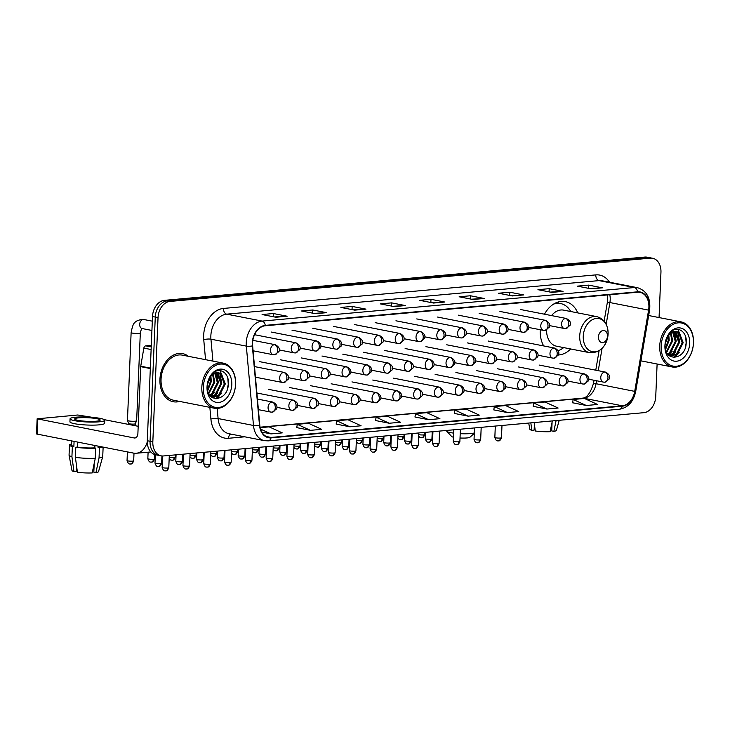 <?xml version="1.0" encoding="UTF-8"?>
<svg xmlns="http://www.w3.org/2000/svg" width="730" height="730" viewBox="0 0 730 730"><rect width="100%" height="100%" fill="white"/><g stroke="black" fill="none" stroke-linecap="round" stroke-linejoin="round"><path stroke-width="1.09" d="M540.227 329.723A27.065 19.601 101.1 0 0 540.218 329.969A27.065 19.601 101.1 0 0 543.667 345.938M558.486 354.972A27.065 19.601 101.1 0 0 570.696 348.976M577.758 312.896A27.065 19.601 101.1 0 0 565.303 301.618A27.065 19.601 101.1 0 0 544.498 314.21M659.062 317.559L660.951 272.29A15.321 11.096 101.1 0 0 652.638 258.265L647.108 257.188A15.321 11.096 101.1 0 0 644.8 257.07L164.396 300.349A15.321 11.096 101.1 0 0 152.506 316.519L147.296 440.738A15.321 11.096 101.1 0 0 155.609 454.763L158.374 455.301A15.321 11.096 101.1 0 1 150.061 441.285A15.321 11.096 101.1 0 0 158.374 455.301L161.138 455.839A15.321 11.096 101.1 0 0 163.447 455.958L643.851 412.678A15.321 11.096 101.1 0 0 655.75 396.509L657.11 364.005M652.638 258.265A15.321 11.096 101.1 0 0 650.33 258.155L169.926 301.435A15.321 11.096 101.1 0 0 158.036 317.596L155.271 317.057L150.061 441.285L155.271 317.057A15.321 11.096 101.1 0 1 167.161 300.897A15.321 11.096 101.1 0 0 155.271 317.057L152.506 316.519M650.33 258.155L647.565 257.608L167.161 300.897L647.565 257.608A15.321 11.096 101.1 0 1 649.873 257.726A15.321 11.096 101.1 0 0 647.565 257.608L644.8 257.07M159.934 379.308A24.51 17.748 101.1 0 0 173.238 401.737A24.51 17.748 101.1 0 0 179.598 401.418A24.51 17.748 101.1 0 1 173.238 401.737A24.51 17.748 101.1 0 1 159.934 379.308A24.51 17.748 101.1 0 1 182.655 353.63A24.51 17.748 101.1 0 0 159.934 379.308M252.562 343.018A16.343 11.835 -78.9 0 1 265.255 325.772L637.564 292.228A16.343 11.835 -78.9 0 1 640.027 292.356A16.343 11.835 -78.9 0 1 648.596 310.131L634.708 391.371A16.343 11.835 -78.9 0 1 622.325 405.789L271.058 437.434A16.343 11.835 -78.9 0 1 268.594 437.316A16.343 11.835 -78.9 0 1 259.789 425.152L252.635 345.81A16.343 11.835 -78.9 0 1 252.562 343.018M252.27 343.045A16.744 12.127 101.1 0 0 252.334 345.901L259.488 425.243A16.744 12.127 101.1 0 0 271.04 437.845L622.307 406.199A16.744 12.127 101.1 0 0 635.009 391.417L648.888 310.177A16.744 12.127 101.1 0 0 637.582 291.827L265.273 325.37A16.744 12.127 101.1 0 0 252.27 343.045M589.667 288.542L601.949 287.793A4.088 2.756 84.9 0 1 602.433 287.83L588.608 285.12L577.357 286.133L591.172 288.843L602.433 287.83M588.48 288.313L588.608 285.12M550.265 292.091L562.547 291.343A4.088 2.756 84.9 0 1 563.031 291.38L549.206 288.669L537.946 289.682L551.77 292.392L563.031 291.38M549.07 291.863L549.206 288.669M510.854 295.65L523.136 294.893A4.088 2.756 84.9 0 1 523.62 294.929L509.795 292.219L498.535 293.232L512.36 295.942L523.62 294.929M509.659 295.413L509.795 292.219M471.443 299.2L483.725 298.442A4.088 2.756 84.9 0 1 484.209 298.479L470.385 295.769L459.124 296.781L472.949 299.492L484.209 298.479M470.257 298.962L470.385 295.769M274.407 316.948L286.689 316.2A4.088 2.756 84.9 0 1 287.173 316.227L273.349 313.526L262.088 314.539L275.913 317.24L287.173 316.227M273.212 316.72L273.349 313.526M313.809 313.398L326.091 312.65A4.088 2.756 84.9 0 1 326.575 312.677L312.759 309.976L301.499 310.989L315.314 313.69L326.575 312.677M312.623 313.161L312.759 309.976M353.22 309.849L365.502 309.091A4.088 2.756 84.9 0 1 365.986 309.128L352.161 306.427L340.901 307.44L354.725 310.14L365.986 309.128M352.033 309.611L352.161 306.427M392.63 306.299L404.913 305.541A4.088 2.756 84.9 0 1 405.396 305.578L391.572 302.868L380.312 303.89L394.136 306.591L405.396 305.578M391.435 306.062L391.572 302.868M432.041 302.749L444.324 301.992A4.088 2.756 84.9 0 1 444.807 302.028L430.983 299.318L419.723 300.331L433.547 303.041L444.807 302.028M430.846 302.512L430.983 299.318M188.422 356.322A24.51 17.748 101.1 0 0 182.655 353.63A24.51 17.748 101.1 0 1 188.422 356.322M158.036 317.596L152.825 441.823A15.321 11.096 101.1 0 0 161.138 455.839M493.79 409.877L507.469 412.596L518.729 411.574L505.598 405.561L494.338 406.573L493.781 409.913M533.201 406.327L546.88 409.046L558.14 408.024L545.009 402.011L533.749 403.024L533.192 406.364M572.612 402.768L586.29 405.488L597.551 404.475L584.42 398.461L573.159 399.474L572.603 402.814M375.567 420.526L389.245 423.245L400.505 422.232L387.374 416.209L376.114 417.222L375.558 420.562M336.156 424.075L349.834 426.795L361.095 425.782L347.964 419.759L336.712 420.772L336.156 424.112M296.754 427.625L310.433 430.344L321.693 429.331L308.562 423.309L297.302 424.331L296.745 427.661M261.86 432.105L271.022 433.894L282.282 432.881L269.151 426.858L260.181 427.671M454.379 413.426L468.058 416.146L479.318 415.133L466.196 409.11L454.936 410.123L454.379 413.463M428.656 419.695L439.916 418.682L426.785 412.66L415.525 413.673L414.969 417.012L428.656 419.695L415.525 413.673M389.245 423.245L376.114 417.222M349.834 426.795L336.712 420.772M310.433 430.344L297.302 424.331M271.022 433.894L260.564 429.103M468.058 416.146L454.936 410.123M507.469 412.596L494.338 406.573M546.88 409.046L533.749 403.024M586.29 405.488L573.159 399.474M151.293 345.354L145.772 345.856L151.229 346.923M147.278 441.878A20.422 13.779 84.9 0 1 136.264 453.257A20.422 13.779 84.9 0 1 133.59 453.12L36.5 433.967L37.139 418.819L134.22 437.963A5.11 3.449 -95.1 0 0 134.895 438A5.11 3.449 -95.1 0 0 137.888 433.593L140.698 366.652A2.555 1.852 -78.9 0 1 140.744 366.214L143.837 348.101A2.555 1.852 -78.9 0 1 145.772 345.856M92.674 417.387L77.745 415.005L37.139 418.819M104.326 419.668L138.198 426.302M78.776 417.834A12.766 1.816 2.4 0 0 74.661 418.993A12.766 1.816 2.4 0 0 82.262 420.973A12.766 1.816 2.4 0 0 96.059 421.219A12.766 1.816 2.4 0 0 100.174 420.06A12.766 1.816 2.4 0 0 92.573 418.08A12.766 1.816 2.4 0 0 78.776 417.834M76.787 467.656L76.696 469.892A10.211 1.451 2.4 0 0 76.322 469.965M71.567 444.023A16.854 2.4 2.4 0 0 69.487 445.081L69.058 455.182A16.854 2.4 2.4 0 0 69.067 455.264L72.005 470.54A13.277 1.889 2.4 0 0 73.958 471.562L76.267 471.352L76.504 465.603M77.28 447.098L77.49 442.134M94.197 463.486L93.832 472.173L95.959 472.593L99.043 457.92L99.472 447.828L98.066 447.554L98.121 446.176M98.066 447.554A14.81 2.108 2.4 0 0 100.922 446.724M70.071 418.801L69.943 421.83A17.365 2.473 2.4 0 0 80.282 424.531A17.365 2.473 2.4 0 0 99.043 424.86A17.365 2.473 2.4 0 0 104.636 423.281L104.764 420.252A17.365 2.473 2.4 0 0 94.435 417.551A17.365 2.473 2.4 0 0 75.674 417.222A17.365 2.473 2.4 0 0 70.071 418.801A17.365 2.473 2.4 0 0 80.41 421.502A17.365 2.473 2.4 0 0 99.171 421.83A17.365 2.473 2.4 0 0 104.764 420.252M94.316 447.891L95.712 448.165L95.292 458.257L92.199 472.93A13.277 1.889 2.4 0 1 77.416 472.237L75.382 457.327L75.801 447.225L77.325 447.088A14.81 2.108 2.4 0 0 94.316 447.891L94.416 445.446M75.801 447.225A16.854 2.4 2.4 0 0 95.712 448.165M99.472 447.828A16.854 2.4 2.4 0 0 102.62 447.052M75.382 457.327A16.854 2.4 2.4 0 0 95.292 458.257M99.043 457.92A16.854 2.4 2.4 0 0 102.72 456.67A16.854 2.4 2.4 0 0 102.729 456.588L103.131 447.152M95.959 472.593A13.277 1.889 2.4 0 0 98.513 471.653L102.72 456.67M92.847 469.855L94.124 465.101M71.695 441.002L71.522 445.163A14.81 2.108 2.4 0 0 73.867 446.413L72.352 446.55L71.923 456.651L73.958 471.562M74.077 441.467L73.867 446.413M77.325 447.088L77.535 442.143M69.487 445.081A16.854 2.4 2.4 0 0 72.352 446.55M69.067 455.264A16.854 2.4 2.4 0 0 71.923 456.651M94.946 445.555L94.845 447.992M235.553 384.345A21.955 15.905 101.1 0 0 220.323 364.087A21.955 15.905 101.1 0 0 203.278 387.256A21.955 15.905 101.1 0 0 218.507 407.513A21.955 15.905 101.1 0 0 235.553 384.345M235.617 384.144A22.977 16.644 101.1 0 0 223.143 363.111A22.977 16.644 101.1 0 0 201.836 387.183A22.977 16.644 101.1 0 0 214.31 408.216A22.977 16.644 101.1 0 0 235.617 384.144M223.143 363.111L182.363 355.136A22.977 16.644 101.1 0 0 161.056 379.208A22.977 16.644 101.1 0 0 173.53 400.232L214.31 408.216M210.897 376.26L211.326 381.534L207.694 390.723M210.258 377.082L210.468 381.37L207.475 389.692M213.187 374.143L214.784 382.21L208.78 393.662M212.64 374.545L213.927 382.046L208.488 393.05M215.259 373.057L218.243 382.885L212.512 394.127L210.021 395.587M214.757 373.267L217.376 382.721L211.654 393.963L209.702 395.176M211.864 397.33L219.429 395.487L225.15 384.245L221.5 373.842L217.166 372.629A12.766 9.244 101.1 0 0 207.247 386.097C206.07 403.772 227.678 401.546 228.298 384.518C229.768 372.482 218.653 365.949 211.819 374.353L207.265 384.81C208.771 377.018 212.074 372.957 217.166 372.629L218.042 373.167L221.701 383.56L215.97 394.811L211.235 396.837M216.719 372.683L220.834 383.396L215.104 394.638L210.943 396.582M212.339 397.421L211.828 397.302M218.535 372.638L220.633 373.678L224.293 384.071L218.562 395.313L211.91 397.321M207.028 386.918A16.854 12.2 101.1 0 0 218.717 402.467A16.854 12.2 101.1 0 0 231.802 384.683A16.854 12.2 101.1 0 0 220.113 369.134A16.854 12.2 101.1 0 0 207.028 386.918M227.796 378.277L228.262 384.272L227.34 389.035M221.299 393.689L215.669 398.753M217.841 393.014L213.452 397.375M213.196 397.54L212.676 397.841M214.383 392.338L210.623 396.271M220.049 370.594L225.242 383.679L218.398 397.375L216.208 398.79M219.712 373.094L221.783 383.004L214.118 397.302M213.726 397.567L212.977 397.996M216.436 372.729L218.334 382.328L210.861 396.499M474.299 433.31L469.874 437.297A9.189 1.305 -177.6 0 1 467.008 437.945A9.189 1.305 -177.6 0 1 460.028 438M460.21 433.675A14.299 2.035 2.4 0 0 470.677 433.565A14.299 2.035 2.4 0 0 474.308 432.963M607.46 336.156A6.123 4.435 101.1 0 0 603.217 330.498A6.123 4.435 101.1 0 0 598.454 336.968A6.123 4.435 101.1 0 0 602.706 342.625A6.123 4.435 101.1 0 0 607.46 336.156M546.578 330.042A18.378 13.313 101.1 0 0 556.579 346.212L589.703 352.7A18.378 13.313 101.1 0 1 579.72 335.873A18.378 13.313 101.1 0 1 596.766 316.619L563.642 310.131A18.378 13.313 101.1 0 0 551.542 315.588M570.741 311.527A24.254 17.566 101.1 0 0 560.622 303.561A24.254 17.566 101.1 0 0 553.55 304.118M560.622 303.561L559.235 303.288A24.254 17.566 101.1 0 0 555.302 303.132M558.213 350.655A24.254 17.566 101.1 0 0 563.679 347.599M446.742 430.435L446.714 431.074A14.299 2.035 2.4 0 0 446.851 431.375A14.299 2.035 2.4 0 0 453.585 433.109M453.421 437.206A9.189 1.305 -177.6 0 1 451.697 436.531L446.851 431.375M140.315 332.98L136.638 420.79A4.599 0.657 -177.6 0 1 136.619 420.836A4.599 0.657 -177.6 0 1 135.15 421.21A4.599 0.657 -177.6 0 1 128.662 420.909A4.599 0.657 -177.6 0 1 127.458 420.443A4.599 0.657 -177.6 0 1 127.449 420.407L131.126 332.588C132.34 326.328 133.572 323.052 134.804 322.76C135.369 321.373 137.806 320.242 142.094 319.348L143.938 319.53A4.599 3.331 101.1 0 0 143.463 319.484A4.599 3.331 101.1 0 0 139.676 324.339A4.599 3.331 101.1 0 0 142.177 328.546L142.131 328.546C141.821 327.916 141.209 329.394 140.315 332.98A4.599 0.657 -177.6 0 1 138.837 333.391A4.599 0.657 -177.6 0 1 138.618 333.409A4.599 0.657 -177.6 0 1 133.736 333.291A4.599 0.657 -177.6 0 1 131.126 332.588M135.15 425.7L135.232 423.783A3.321 0.474 -177.6 0 1 135.223 423.801A3.321 0.474 -177.6 0 1 134.165 424.066A3.321 0.474 -177.6 0 1 129.475 423.847A3.321 0.474 -177.6 0 1 128.608 423.519A3.321 0.474 -177.6 0 1 128.599 423.491L128.562 424.413M534.67 426.402L534.579 428.638A10.211 1.451 2.4 0 0 534.205 428.711M528.693 423.053L529.889 429.286A13.277 1.889 2.4 0 0 531.841 430.308L534.15 430.098L534.387 424.349M552.355 420.918L550.091 431.676A13.277 1.889 2.4 0 1 535.3 430.983L534.15 422.56M552.081 422.232L551.716 430.919L553.842 431.339L556.105 420.58M553.842 431.339A13.277 1.889 2.4 0 0 556.397 430.399L559.235 420.298M550.739 428.601L552.008 423.847M530.829 422.862L531.841 430.308M693.436 343.091A21.955 15.905 101.1 0 0 678.216 322.833A21.955 15.905 101.1 0 0 661.161 346.002A21.955 15.905 101.1 0 0 676.391 366.259A21.955 15.905 101.1 0 0 693.436 343.091M693.5 342.89A22.977 16.644 101.1 0 0 681.026 321.866A22.977 16.644 101.1 0 0 659.719 345.938A22.977 16.644 101.1 0 0 672.193 366.962A22.977 16.644 101.1 0 0 693.5 342.89M668.78 335.006L669.218 340.28L665.577 349.469M668.142 335.827L668.351 340.116L665.368 348.438M671.071 332.889L672.668 340.956L666.673 352.417M670.523 333.3L671.81 340.791L666.371 351.796M673.142 331.812L676.126 341.631L670.405 352.882L667.904 354.333M672.64 332.013L675.268 341.467L669.538 352.709L667.594 353.922M670.222 356.167L677.312 354.232L683.043 342.99L679.384 332.588L675.049 331.374A12.766 9.244 101.1 0 0 665.139 344.852C663.953 362.518 685.561 360.291 686.182 343.264C687.66 331.228 676.537 324.695 669.711 333.099L665.149 343.556C666.654 335.763 669.957 331.703 675.049 331.374L675.925 331.913L679.584 342.315L673.854 353.557L669.118 355.583M674.602 331.429L678.717 342.142L672.996 353.384L668.835 355.327M676.418 331.384L678.517 332.424L682.176 342.817L676.445 354.059L669.793 356.076M664.92 345.664A16.854 12.2 101.1 0 0 676.601 361.213A16.854 12.2 101.1 0 0 689.686 343.428A16.854 12.2 101.1 0 0 677.997 327.88A16.854 12.2 101.1 0 0 664.92 345.664M685.689 337.023L686.154 343.018L685.224 347.781M679.183 352.435L673.553 357.499M675.724 351.76L671.335 356.121M671.08 356.286L670.56 356.587M672.266 351.084L668.516 355.017M677.933 329.339L683.125 342.425L676.29 356.13L674.091 357.536M677.595 331.84L679.667 341.749L672.011 356.048M671.609 356.313L670.861 356.742M674.328 331.484L676.217 341.074L668.744 355.245M147.296 440.738L152.825 441.823M164.396 300.349L169.926 301.435M648.596 310.131L609.897 302.558A16.343 11.835 101.1 0 0 610.198 299.729A16.343 11.835 101.1 0 0 609.805 294.728M606.183 324.275L609.897 302.558L607.424 301.983L607.625 294.929M205.55 359.671L203.752 339.733A25.532 18.487 -78.9 0 1 223.471 308.434L595.789 274.891A5.11 3.449 -95.1 0 0 599.029 280.612L226.72 314.155A20.422 14.792 101.1 0 0 210.861 335.709A20.422 14.792 101.1 0 0 210.943 339.195L212.914 361.113M595.789 274.891A25.532 18.487 -78.9 0 1 609.541 282.227M602.113 280.767A20.422 14.792 101.1 0 0 599.029 280.612L634.416 287.538A20.422 14.792 -78.9 0 1 637.5 287.693L602.113 280.767M271.04 437.845A5.11 3.449 -95.1 0 1 268.238 440.865L264.488 440.674A20.422 14.792 -78.9 0 1 253.483 425.471L246.329 346.12A20.422 14.792 -78.9 0 1 246.247 342.635A20.422 14.792 -78.9 0 1 262.106 321.081A5.11 3.449 84.9 0 1 265.273 325.37M252.334 345.901A5.11 1.314 -5.2 0 1 246.329 346.12L210.943 339.195A5.11 1.314 174.8 0 0 203.752 339.733M622.307 406.199A5.11 3.449 84.9 0 1 619.505 409.22C628.046 407.678 633.448 401.765 635.693 391.472L649.581 310.232C650.859 298.241 646.826 290.732 637.5 287.693M635.009 391.417L635.693 391.472M217.184 408.426L218.097 418.546L253.483 425.471A5.11 1.314 -5.2 0 0 259.488 425.243M648.888 310.177L649.581 310.232M637.582 291.827A5.11 3.449 -95.1 0 0 634.416 287.538L262.106 321.081L226.72 314.155A5.11 3.449 -95.1 0 1 223.471 308.434M244.76 436.814L228.517 438.274A25.532 18.487 -78.9 0 1 210.906 419.075L209.848 407.34M210.906 419.075A5.11 1.314 174.8 0 1 218.097 418.546A20.422 14.792 101.1 0 0 229.101 433.748L264.488 440.674M230.744 434.067A5.11 3.449 -95.1 0 0 228.517 438.274M622.325 405.789L583.617 398.215A16.343 11.835 101.1 0 0 596.008 383.798L596.529 380.75M634.708 391.371L593.536 383.223L594.038 380.266M598.253 370.685L602.049 348.465M271.058 437.434L266.267 436.503M260.117 427.36L583.617 398.215A9.189 6.205 -95.1 0 0 582.412 398.151C586.783 398.06 590.497 393.087 593.536 383.223M444.324 301.992L433.273 302.987M404.913 305.541L393.871 306.536M365.502 309.091L354.461 310.095M326.091 312.65L315.05 313.644M286.689 316.2L275.648 317.194M483.725 298.442L472.684 299.437M523.136 294.893L512.095 295.887M562.547 291.343L551.506 292.338M601.949 287.793L590.908 288.788M135.543 437.845L134.22 437.963M150.325 368.541L140.698 366.652M37.805 419.093L37.175 434.24M140.744 366.214L150.343 368.093M151.119 349.533L143.837 348.101M608.09 334.021A16.89 12.227 101.1 0 0 596.373 318.435A16.89 12.227 101.1 0 0 583.261 336.256A16.89 12.227 101.1 0 0 594.977 351.842A16.89 12.227 101.1 0 0 608.09 334.021M559.144 303.269A24.482 17.73 101.1 0 0 556.616 302.539M274.443 344.67A5.11 3.696 101.1 0 0 270.483 350.053A5.11 3.696 101.1 0 0 273.257 354.725L274.69 354.807A5.11 3.449 -95.1 0 0 277.692 350.391A5.11 3.449 84.9 0 0 274.443 344.67A5.11 3.696 101.1 0 1 275.219 344.706C278.842 346.631 280.11 348.913 279.006 351.541L274.69 354.807A5.11 3.449 -95.1 0 1 274.024 354.771M132.605 461.132A3.321 0.474 -177.6 0 1 129.018 461.077A3.321 0.474 -177.6 0 1 127.047 460.557C128.635 465.338 130.177 463.559 129.967 463.988L130.661 464.006A3.321 2.236 -95.1 0 0 132.605 461.132A3.321 0.474 -177.6 0 0 133.681 460.831L134.001 453.184M130.223 463.979A3.321 2.236 -95.1 0 0 130.661 464.006C130.542 463.577 131.856 465.293 133.681 460.831M295.239 342.799A5.11 3.696 101.1 0 0 291.279 348.183A5.11 3.696 101.1 0 0 294.044 352.855L295.486 352.928A5.11 3.449 -95.1 0 0 298.488 348.52A5.11 3.449 84.9 0 0 295.239 342.799A5.11 3.696 101.1 0 1 296.006 342.835C299.638 344.761 300.897 347.033 299.793 349.67L295.486 352.928A5.11 3.449 -95.1 0 1 294.82 352.891M153.4 459.261A3.321 0.474 -177.6 0 1 149.814 459.197A3.321 0.474 -177.6 0 1 147.834 458.686C149.422 463.459 150.973 461.688 150.754 462.117L151.448 462.126A3.321 2.236 -95.1 0 0 153.4 459.261A3.321 0.474 -177.6 0 0 154.468 458.96L154.66 454.507M151.019 462.108A3.321 2.236 -95.1 0 0 151.448 462.126C151.338 461.707 152.652 463.422 154.468 458.96M316.035 340.919A5.11 3.696 101.1 0 0 312.066 346.312A5.11 3.696 101.1 0 0 314.84 350.984L316.282 351.057A5.11 3.449 -95.1 0 0 319.275 346.65A5.11 3.449 84.9 0 0 316.035 340.919A5.11 3.696 101.1 0 1 316.802 340.965C320.434 342.881 321.693 345.162 320.589 347.799L316.282 351.057A5.11 3.449 -95.1 0 1 315.606 351.02M171.805 460.228A3.321 2.236 -95.1 0 0 172.243 460.256A3.321 2.236 -95.1 0 0 174.196 457.391A3.321 0.474 -177.6 0 1 169.232 457.108M175.355 454.89L175.264 457.089A3.321 0.474 -177.6 0 1 174.196 457.391M336.822 339.048A5.11 3.696 101.1 0 0 332.862 344.432A5.11 3.696 101.1 0 0 335.636 349.113L337.068 349.186A5.11 3.449 -95.1 0 0 340.07 344.779A5.11 3.449 84.9 0 0 336.822 339.048A5.11 3.696 101.1 0 1 337.598 339.085C341.22 341.01 342.489 343.292 341.385 345.929L337.068 349.186A5.11 3.449 -95.1 0 1 336.402 349.15M192.601 458.358A3.321 2.236 -95.1 0 0 193.039 458.385A3.321 2.236 -95.1 0 0 194.983 455.52A3.321 0.474 -177.6 0 1 190.028 455.237M196.151 453.011L196.051 455.219A3.321 0.474 -177.6 0 1 194.983 455.52M357.618 337.178A5.11 3.696 101.1 0 0 353.649 342.562A5.11 3.696 101.1 0 0 356.423 347.234L357.864 347.307A5.11 3.449 -95.1 0 0 360.866 342.899A5.11 3.449 84.9 0 0 357.618 337.178A5.11 3.696 101.1 0 1 358.384 337.214C362.016 339.14 363.275 341.412 362.171 344.049L357.864 347.307A5.11 3.449 -95.1 0 1 357.198 347.27M213.397 456.487A3.321 2.236 -95.1 0 0 213.826 456.505A3.321 2.236 -95.1 0 0 215.779 453.64A3.321 0.474 -177.6 0 1 210.815 453.366M216.938 451.14L216.846 453.339A3.321 0.474 -177.6 0 1 215.779 453.64M378.414 335.298A5.11 3.696 101.1 0 0 374.444 340.691A5.11 3.696 101.1 0 0 377.218 345.363L378.66 345.436A5.11 3.449 -95.1 0 0 381.653 341.029A5.11 3.449 84.9 0 0 378.414 335.298A5.11 3.696 101.1 0 1 379.18 335.344C382.803 337.26 384.071 339.541 382.967 342.178L378.66 345.436A5.11 3.449 -95.1 0 1 377.985 345.399M234.184 454.607A3.321 2.236 -95.1 0 0 234.622 454.635A3.321 2.236 -95.1 0 0 236.566 451.77A3.321 0.474 -177.6 0 1 231.611 451.487M237.734 449.269L237.642 451.469A3.321 0.474 -177.6 0 1 236.566 451.77M399.201 333.427A5.11 3.696 101.1 0 0 395.24 338.82A5.11 3.696 101.1 0 0 398.014 343.492L399.447 343.565A5.11 3.449 -95.1 0 0 402.449 339.158A5.11 3.449 84.9 0 0 399.201 333.427A5.11 3.696 101.1 0 1 399.976 333.464C403.599 335.389 404.858 337.671 403.763 340.308L399.447 343.565A5.11 3.449 -95.1 0 1 398.781 343.529M254.98 452.737A3.321 2.236 -95.1 0 0 255.418 452.764A3.321 2.236 -95.1 0 0 257.362 449.899A3.321 0.474 -177.6 0 1 252.398 449.616M258.52 447.39L258.429 449.598A3.321 0.474 -177.6 0 1 257.362 449.899M419.996 331.557A5.11 3.696 101.1 0 0 416.027 336.941A5.11 3.696 101.1 0 0 418.801 341.613L420.243 341.695A5.11 3.449 -95.1 0 0 423.236 337.278A5.11 3.449 84.9 0 0 419.996 331.557A5.11 3.696 101.1 0 1 420.763 331.593C424.395 333.519 425.654 335.8 424.55 338.428L420.243 341.695A5.11 3.449 -95.1 0 1 419.577 341.658M275.776 450.866A3.321 2.236 -95.1 0 0 276.205 450.885A3.321 2.236 -95.1 0 0 278.157 448.019A3.321 0.474 -177.6 0 1 273.193 447.745M279.316 445.519L279.225 447.718A3.321 0.474 -177.6 0 1 278.157 448.019M440.792 329.686A5.11 3.696 101.1 0 0 436.823 335.07A5.11 3.696 101.1 0 0 439.597 339.742L441.039 339.815A5.11 3.449 -95.1 0 0 444.032 335.408A5.11 3.449 84.9 0 0 440.792 329.686A5.11 3.696 101.1 0 1 441.559 329.723C445.181 331.639 446.45 333.92 445.346 336.557L441.039 339.815A5.11 3.449 -95.1 0 1 440.363 339.779M296.562 448.996A3.321 2.236 -95.1 0 0 297 449.014A3.321 2.236 -95.1 0 0 298.944 446.149A3.321 0.474 -177.6 0 1 293.989 445.866M300.112 443.648L300.021 445.848A3.321 0.474 -177.6 0 1 298.944 446.149M461.579 327.807A5.11 3.696 101.1 0 0 457.619 333.199A5.11 3.696 101.1 0 0 460.384 337.871L461.825 337.944A5.11 3.449 -95.1 0 0 464.827 333.537A5.11 3.449 84.9 0 0 461.579 327.807A5.11 3.696 101.1 0 1 462.346 327.843C465.977 329.768 467.236 332.05 466.141 334.687L461.825 337.944A5.11 3.449 -95.1 0 1 461.159 337.908M317.358 447.116A3.321 2.236 -95.1 0 0 317.787 447.143A3.321 2.236 -95.1 0 0 319.74 444.278A3.321 0.474 -177.6 0 1 314.776 443.995M320.899 441.778L320.808 443.977A3.321 0.474 -177.6 0 1 319.74 444.278M482.375 325.936A5.11 3.696 101.1 0 0 478.405 331.32A5.11 3.696 101.1 0 0 481.18 335.992L482.621 336.074A5.11 3.449 -95.1 0 0 485.614 331.657A5.11 3.449 84.9 0 0 482.375 325.936A5.11 3.696 101.1 0 1 483.141 325.972C486.773 327.898 488.032 330.179 486.928 332.807L482.621 336.074A5.11 3.449 -95.1 0 1 481.946 336.037M338.145 445.245A3.321 2.236 -95.1 0 0 338.583 445.273A3.321 2.236 -95.1 0 0 340.536 442.407A3.321 0.474 -177.6 0 1 335.572 442.124M341.695 439.898L341.603 442.106A3.321 0.474 -177.6 0 1 340.536 442.407M503.162 324.065A5.11 3.696 101.1 0 0 499.201 329.449A5.11 3.696 101.1 0 0 501.975 334.121L503.408 334.194A5.11 3.449 -95.1 0 0 506.41 329.787A5.11 3.449 84.9 0 0 503.162 324.065A5.11 3.696 101.1 0 1 503.937 324.102C507.56 326.027 508.828 328.299 507.724 330.936L503.408 334.194A5.11 3.449 -95.1 0 1 502.742 334.157M358.941 443.375A3.321 2.236 -95.1 0 0 359.379 443.393A3.321 2.236 -95.1 0 0 361.323 440.528A3.321 0.474 -177.6 0 1 356.368 440.254M362.491 438.027L362.399 440.226A3.321 0.474 -177.6 0 1 361.323 440.528M523.957 322.185A5.11 3.696 101.1 0 0 519.997 327.578A5.11 3.696 101.1 0 0 522.762 332.25L524.204 332.323A5.11 3.449 -95.1 0 0 527.206 327.916A5.11 3.449 84.9 0 0 523.957 322.185A5.11 3.696 101.1 0 1 524.724 322.231C528.356 324.147 529.615 326.429 528.511 329.066L524.204 332.323A5.11 3.449 -95.1 0 1 523.538 332.287M379.737 441.495A3.321 2.236 -95.1 0 0 380.166 441.522A3.321 2.236 -95.1 0 0 382.118 438.657A3.321 0.474 -177.6 0 1 377.154 438.374M383.277 436.157L383.186 438.356A3.321 0.474 -177.6 0 1 382.118 438.657M544.753 320.315A5.11 3.696 101.1 0 0 540.784 325.708A5.11 3.696 101.1 0 0 543.558 330.38L545 330.453A5.11 3.449 -95.1 0 0 547.993 326.045A5.11 3.449 84.9 0 0 544.753 320.315A5.11 3.696 101.1 0 1 545.52 320.351C549.152 322.277 550.411 324.558 549.307 327.195L545 330.453A5.11 3.449 -95.1 0 1 544.324 330.416M400.524 439.624A3.321 2.236 -95.1 0 0 400.962 439.652A3.321 2.236 -95.1 0 0 402.914 436.786A3.321 0.474 -177.6 0 1 397.95 436.503M404.073 434.277L403.982 436.485A3.321 0.474 -177.6 0 1 402.914 436.786M565.54 318.444A5.11 3.696 101.1 0 0 561.58 323.828A5.11 3.696 101.1 0 0 564.354 328.5L565.786 328.573A5.11 3.449 -95.1 0 0 568.789 324.166A5.11 3.449 84.9 0 0 565.54 318.444A5.11 3.696 101.1 0 1 566.316 318.481C569.938 320.406 571.207 322.678 570.103 325.315L565.786 328.573A5.11 3.449 -95.1 0 1 565.12 328.546M421.32 437.754A3.321 2.236 -95.1 0 0 421.757 437.772A3.321 2.236 -95.1 0 0 423.701 434.907A3.321 0.474 -177.6 0 1 418.746 434.633M424.869 432.406L424.769 434.605A3.321 0.474 -177.6 0 1 423.701 434.907M160.554 463.632A3.321 0.474 -177.6 0 1 156.968 463.577A3.321 0.474 -177.6 0 1 154.997 463.057C156.585 467.839 158.136 466.059 157.917 466.488L158.611 466.497A3.321 2.236 -95.1 0 0 160.554 463.632A3.321 0.474 -177.6 0 0 161.631 463.331L161.941 455.958M158.173 466.479A3.321 2.236 -95.1 0 0 158.611 466.497C158.492 466.078 159.806 467.793 161.631 463.331M283.641 372.419A5.11 3.696 101.1 0 0 279.681 377.802A5.11 3.696 101.1 0 0 282.446 382.474L283.888 382.547A5.11 3.449 -95.1 0 0 286.89 378.14A5.11 3.449 84.9 0 0 283.641 372.419A5.11 3.696 101.1 0 1 284.408 372.455C288.04 374.38 289.299 376.653 288.195 379.29L283.888 382.547A5.11 3.449 -95.1 0 1 283.222 382.511M181.35 461.762A3.321 0.474 -177.6 0 1 177.764 461.698A3.321 0.474 -177.6 0 1 175.793 461.187C177.372 465.959 178.923 464.189 178.704 464.618L179.407 464.627A3.321 2.236 -95.1 0 0 181.35 461.762A3.321 0.474 -177.6 0 0 182.418 461.46L182.728 454.224M178.969 464.608A3.321 2.236 -95.1 0 0 179.407 464.627C179.288 464.207 180.602 465.923 182.418 461.46M304.437 370.539A5.11 3.696 101.1 0 0 300.468 375.932A5.11 3.696 101.1 0 0 303.242 380.604L304.684 380.677A5.11 3.449 -95.1 0 0 307.677 376.269A5.11 3.449 84.9 0 0 304.437 370.539A5.11 3.696 101.1 0 1 305.204 370.584C308.836 372.501 310.095 374.782 308.991 377.419L304.684 380.677A5.11 3.449 -95.1 0 1 304.009 380.64M202.146 459.891A3.321 0.474 -177.6 0 1 198.56 459.827A3.321 0.474 -177.6 0 1 196.58 459.307C198.168 464.088 199.719 462.309 199.5 462.747L200.193 462.756A3.321 2.236 -95.1 0 0 202.146 459.891A3.321 0.474 -177.6 0 0 203.214 459.59L203.515 452.354M199.764 462.729A3.321 2.236 -95.1 0 0 200.193 462.756C200.084 462.327 201.398 464.052 203.214 459.59M325.224 368.668A5.11 3.696 101.1 0 0 321.264 374.052A5.11 3.696 101.1 0 0 324.038 378.733L325.471 378.806A5.11 3.449 -95.1 0 0 328.473 374.399A5.11 3.449 84.9 0 0 325.224 368.668A5.11 3.696 101.1 0 1 326 368.705C329.622 370.63 330.891 372.911 329.787 375.548L325.471 378.806A5.11 3.449 -95.1 0 1 324.804 378.77M222.933 458.02A3.321 0.474 -177.6 0 1 219.347 457.956A3.321 0.474 -177.6 0 1 217.376 457.436C218.964 462.218 220.506 460.438 220.296 460.867L220.989 460.885A3.321 2.236 -95.1 0 0 222.933 458.02A3.321 0.474 -177.6 0 0 224.01 457.719L224.311 450.474M220.551 460.858A3.321 2.236 -95.1 0 0 220.989 460.885C220.871 460.457 222.185 462.172 224.01 457.719M346.02 366.798A5.11 3.696 101.1 0 0 342.051 372.181A5.11 3.696 101.1 0 0 344.825 376.853L346.266 376.926A5.11 3.449 -95.1 0 0 349.259 372.519A5.11 3.449 84.9 0 0 346.02 366.798A5.11 3.696 101.1 0 1 346.786 366.834C350.418 368.76 351.677 371.032 350.573 373.669L346.266 376.926A5.11 3.449 -95.1 0 1 345.6 376.89M243.729 456.14A3.321 0.474 -177.6 0 1 240.143 456.077A3.321 0.474 -177.6 0 1 238.162 455.566C239.75 460.347 241.302 458.568 241.082 458.997L241.776 459.006A3.321 2.236 -95.1 0 0 243.729 456.14A3.321 0.474 -177.6 0 0 244.796 455.839L245.107 448.603M241.347 458.988A3.321 2.236 -95.1 0 0 241.776 459.006C241.666 458.586 242.98 460.301 244.796 455.839M366.816 364.918A5.11 3.696 101.1 0 0 362.846 370.311A5.11 3.696 101.1 0 0 365.62 374.983L367.062 375.056A5.11 3.449 -95.1 0 0 370.055 370.648A5.11 3.449 84.9 0 0 366.816 364.918A5.11 3.696 101.1 0 1 367.582 364.963C371.205 366.88 372.473 369.161 371.369 371.798L367.062 375.056A5.11 3.449 -95.1 0 1 366.387 375.019M264.525 454.27A3.321 0.474 -177.6 0 1 260.938 454.206A3.321 0.474 -177.6 0 1 258.958 453.695C260.546 458.467 262.097 456.688 261.878 457.126L262.572 457.135A3.321 2.236 -95.1 0 0 264.525 454.27A3.321 0.474 -177.6 0 0 265.592 453.969L265.893 446.733M262.134 457.108A3.321 2.236 -95.1 0 0 262.572 457.135C262.462 456.706 263.776 458.431 265.592 453.969M387.603 363.047A5.11 3.696 101.1 0 0 383.642 368.44A5.11 3.696 101.1 0 0 386.407 373.112L387.849 373.185A5.11 3.449 -95.1 0 0 390.851 368.778A5.11 3.449 84.9 0 0 387.603 363.047A5.11 3.696 101.1 0 1 388.378 363.084C392.001 365.009 393.26 367.29 392.165 369.927L387.849 373.185A5.11 3.449 -95.1 0 1 387.183 373.149M285.311 452.399A3.321 0.474 -177.6 0 1 281.725 452.335A3.321 0.474 -177.6 0 1 279.754 451.815C281.342 456.597 282.884 454.817 282.674 455.255L283.368 455.264A3.321 2.236 -95.1 0 0 285.311 452.399A3.321 0.474 -177.6 0 0 286.388 452.098L286.689 444.853M282.93 455.237A3.321 2.236 -95.1 0 0 283.368 455.264C283.249 454.836 284.563 456.56 286.388 452.098M408.399 361.177A5.11 3.696 101.1 0 0 404.429 366.56A5.11 3.696 101.1 0 0 407.203 371.232L408.645 371.315A5.11 3.449 -95.1 0 0 411.638 366.898A5.11 3.449 84.9 0 0 408.399 361.177A5.11 3.696 101.1 0 1 409.165 361.213C412.797 363.138 414.056 365.42 412.952 368.048L408.645 371.315A5.11 3.449 -95.1 0 1 407.97 371.278M306.107 450.519A3.321 0.474 -177.6 0 1 302.521 450.456A3.321 0.474 -177.6 0 1 300.541 449.945C302.129 454.726 303.68 452.947 303.461 453.376L304.154 453.385A3.321 2.236 -95.1 0 0 306.107 450.519A3.321 0.474 -177.6 0 0 307.175 450.218L307.476 442.982M303.726 453.366A3.321 2.236 -95.1 0 0 304.154 453.385C304.045 452.965 305.359 454.68 307.175 450.218M429.185 359.306A5.11 3.696 101.1 0 0 425.225 364.69A5.11 3.696 101.1 0 0 427.999 369.362L429.432 369.435A5.11 3.449 -95.1 0 0 432.434 365.027A5.11 3.449 84.9 0 0 429.185 359.306A5.11 3.696 101.1 0 1 429.961 359.343C433.584 361.259 434.852 363.54 433.748 366.177L429.432 369.435A5.11 3.449 -95.1 0 1 428.765 369.398M326.903 448.649A3.321 0.474 -177.6 0 1 323.308 448.585A3.321 0.474 -177.6 0 1 321.337 448.074C322.925 452.846 324.476 451.076 324.257 451.505L324.95 451.514A3.321 2.236 -95.1 0 0 326.903 448.649A3.321 0.474 -177.6 0 0 327.971 448.348L328.272 441.112M324.512 451.496A3.321 2.236 -95.1 0 0 324.95 451.514C324.841 451.094 326.146 452.81 327.971 448.348M449.981 357.426A5.11 3.696 101.1 0 0 446.021 362.819A5.11 3.696 101.1 0 0 448.786 367.491L450.227 367.564A5.11 3.449 -95.1 0 0 453.23 363.157A5.11 3.449 84.9 0 0 449.981 357.426A5.11 3.696 101.1 0 1 450.748 357.463C454.379 359.388 455.639 361.669 454.534 364.306L450.227 367.564A5.11 3.449 -95.1 0 1 449.561 367.528M347.69 446.778A3.321 0.474 -177.6 0 1 344.104 446.714A3.321 0.474 -177.6 0 1 342.133 446.194C343.721 450.976 345.263 449.196 345.053 449.634L345.746 449.643A3.321 2.236 -95.1 0 0 347.69 446.778A3.321 0.474 -177.6 0 0 348.757 446.477L349.068 439.232M345.308 449.616A3.321 2.236 -95.1 0 0 345.746 449.643C345.628 449.215 346.942 450.939 348.757 446.477M470.777 355.556A5.11 3.696 101.1 0 0 466.808 360.939A5.11 3.696 101.1 0 0 469.582 365.611L471.023 365.693A5.11 3.449 -95.1 0 0 474.016 361.277A5.11 3.449 84.9 0 0 470.777 355.556A5.11 3.696 101.1 0 1 471.543 355.592C475.175 357.517 476.435 359.799 475.33 362.427L471.023 365.693A5.11 3.449 -95.1 0 1 470.348 365.657M368.486 444.908A3.321 0.474 -177.6 0 1 364.9 444.844A3.321 0.474 -177.6 0 1 362.92 444.324C364.507 449.105 366.059 447.326 365.839 447.755L366.533 447.773A3.321 2.236 -95.1 0 0 368.486 444.908A3.321 0.474 -177.6 0 0 369.553 444.606L369.854 437.361M366.104 447.745A3.321 2.236 -95.1 0 0 366.533 447.773C366.423 447.344 367.738 449.06 369.553 444.606M491.564 353.685A5.11 3.696 101.1 0 0 487.603 359.069A5.11 3.696 101.1 0 0 490.377 363.741L491.81 363.814A5.11 3.449 -95.1 0 0 494.812 359.406A5.11 3.449 84.9 0 0 491.564 353.685A5.11 3.696 101.1 0 1 492.339 353.721C495.962 355.647 497.23 357.919 496.126 360.556L491.81 363.814A5.11 3.449 -95.1 0 1 491.144 363.777M389.273 443.028A3.321 0.474 -177.6 0 1 385.686 442.964A3.321 0.474 -177.6 0 1 383.715 442.453C385.303 447.234 386.845 445.455 386.635 445.884L387.329 445.893A3.321 2.236 -95.1 0 0 389.273 443.028A3.321 0.474 -177.6 0 0 390.349 442.727L390.65 435.491M386.891 445.875A3.321 2.236 -95.1 0 0 387.329 445.893C387.21 445.473 388.524 447.189 390.349 442.727M512.36 351.805A5.11 3.696 101.1 0 0 508.39 357.198A5.11 3.696 101.1 0 0 511.164 361.87L512.606 361.943A5.11 3.449 -95.1 0 0 515.608 357.536A5.11 3.449 84.9 0 0 512.36 351.805A5.11 3.696 101.1 0 1 513.126 351.851C516.758 353.767 518.017 356.048 516.913 358.685L512.606 361.943A5.11 3.449 -95.1 0 1 511.94 361.907M410.068 441.157A3.321 0.474 -177.6 0 1 406.482 441.093A3.321 0.474 -177.6 0 1 404.502 440.573C406.09 445.355 407.641 443.575 407.422 444.013L408.125 444.023A3.321 2.236 -95.1 0 0 410.068 441.157A3.321 0.474 -177.6 0 0 411.136 440.856L411.446 433.62M407.687 443.995A3.321 2.236 -95.1 0 0 408.125 444.023C408.006 443.594 409.32 445.318 411.136 440.856M533.155 349.935A5.11 3.696 101.1 0 0 529.186 355.327A5.11 3.696 101.1 0 0 531.96 359.999L533.402 360.072A5.11 3.449 -95.1 0 0 536.395 355.665A5.11 3.449 84.9 0 0 533.155 349.935A5.11 3.696 101.1 0 1 533.922 349.971C537.545 351.897 538.813 354.178 537.709 356.815L533.402 360.072A5.11 3.449 -95.1 0 1 532.727 360.036M430.864 439.287A3.321 0.474 -177.6 0 1 427.278 439.223A3.321 0.474 -177.6 0 1 425.298 438.703C426.886 443.484 428.437 441.705 428.218 442.143L428.911 442.152A3.321 2.236 -95.1 0 0 430.864 439.287A3.321 0.474 -177.6 0 0 431.932 438.986L432.233 431.74M428.474 442.124A3.321 2.236 -95.1 0 0 428.911 442.152C428.802 441.723 430.116 443.448 431.932 438.986M553.942 348.064A5.11 3.696 101.1 0 0 549.982 353.448A5.11 3.696 101.1 0 0 552.756 358.12L554.189 358.193A5.11 3.449 -95.1 0 0 557.191 353.785A5.11 3.449 84.9 0 0 553.942 348.064A5.11 3.696 101.1 0 1 554.718 348.101C558.341 350.026 559.6 352.298 558.505 354.935L554.189 358.193A5.11 3.449 -95.1 0 1 553.523 358.165M167.718 468.012A3.321 0.474 -177.6 0 1 164.131 467.948A3.321 0.474 -177.6 0 1 162.151 467.428C163.739 472.21 165.29 470.43 165.071 470.868L165.765 470.877A3.321 2.236 -95.1 0 0 167.718 468.012A3.321 0.474 -177.6 0 0 168.785 467.711L169.305 455.429M165.336 470.85A3.321 2.236 -95.1 0 0 165.765 470.877C165.655 470.448 166.969 472.173 168.785 467.711M272.044 402.038A5.11 3.696 101.1 0 0 268.074 407.422A5.11 3.696 101.1 0 0 270.848 412.094L272.29 412.167A5.11 3.449 -95.1 0 0 275.283 407.76A5.11 3.449 84.9 0 0 272.044 402.038A5.11 3.696 101.1 0 1 272.81 402.075C276.442 404 277.701 406.272 276.597 408.909L272.29 412.167A5.11 3.449 -95.1 0 1 271.624 412.131M188.513 466.132A3.321 0.474 -177.6 0 1 184.927 466.078A3.321 0.474 -177.6 0 1 182.947 465.558C184.535 470.339 186.086 468.56 185.867 468.989L186.561 468.998A3.321 2.236 -95.1 0 0 188.513 466.132A3.321 0.474 -177.6 0 0 189.581 465.831L190.092 453.558M186.123 468.979A3.321 2.236 -95.1 0 0 186.561 468.998C186.451 468.578 187.765 470.293 189.581 465.831M292.839 400.159A5.11 3.696 101.1 0 0 288.87 405.551A5.11 3.696 101.1 0 0 291.644 410.224L293.086 410.296A5.11 3.449 -95.1 0 0 296.079 405.889A5.11 3.449 84.9 0 0 292.839 400.159A5.11 3.696 101.1 0 1 293.606 400.204C297.229 402.12 298.497 404.402 297.393 407.039L293.086 410.296A5.11 3.449 -95.1 0 1 292.411 410.26M209.3 464.262A3.321 0.474 -177.6 0 1 205.714 464.198A3.321 0.474 -177.6 0 1 203.743 463.687C205.331 468.459 206.873 466.689 206.663 467.118L207.357 467.127A3.321 2.236 -95.1 0 0 209.3 464.262A3.321 0.474 -177.6 0 0 210.377 463.961L210.888 451.688M206.918 467.109A3.321 2.236 -95.1 0 0 207.357 467.127C207.238 466.707 208.552 468.423 210.377 463.961M313.626 398.288A5.11 3.696 101.1 0 0 309.666 403.672A5.11 3.696 101.1 0 0 312.44 408.353L313.873 408.426A5.11 3.449 -95.1 0 0 316.875 404.018A5.11 3.449 84.9 0 0 313.626 398.288A5.11 3.696 101.1 0 1 314.402 398.325C318.024 400.25 319.284 402.531 318.189 405.168L313.873 408.426A5.11 3.449 -95.1 0 1 313.207 408.389M230.096 462.391A3.321 0.474 -177.6 0 1 226.51 462.327A3.321 0.474 -177.6 0 1 224.53 461.807C226.118 466.589 227.669 464.809 227.45 465.247L228.143 465.256A3.321 2.236 -95.1 0 0 230.096 462.391A3.321 0.474 -177.6 0 0 231.164 462.09L231.684 449.808M227.714 465.229A3.321 2.236 -95.1 0 0 228.143 465.256C228.034 464.827 229.348 466.552 231.164 462.09M334.422 396.417A5.11 3.696 101.1 0 0 330.453 401.801A5.11 3.696 101.1 0 0 333.227 406.473L334.668 406.546A5.11 3.449 -95.1 0 0 337.661 402.139A5.11 3.449 84.9 0 0 334.422 396.417A5.11 3.696 101.1 0 1 335.189 396.454C338.82 398.379 340.08 400.651 338.976 403.288L334.668 406.546A5.11 3.449 -95.1 0 1 333.993 406.51M250.892 460.52A3.321 0.474 -177.6 0 1 247.297 460.457A3.321 0.474 -177.6 0 1 245.326 459.937C246.913 464.718 248.465 462.939 248.246 463.368L248.939 463.386A3.321 2.236 -95.1 0 0 250.892 460.52A3.321 0.474 -177.6 0 0 251.959 460.219L252.47 447.937M248.501 463.358A3.321 2.236 -95.1 0 0 248.939 463.386C248.83 462.957 250.135 464.672 251.959 460.219M355.218 394.538A5.11 3.696 101.1 0 0 351.249 399.93A5.11 3.696 101.1 0 0 354.023 404.602L355.464 404.675A5.11 3.449 -95.1 0 0 358.457 400.268A5.11 3.449 84.9 0 0 355.218 394.538A5.11 3.696 101.1 0 1 355.984 394.583C359.607 396.499 360.875 398.781 359.771 401.418L355.464 404.675A5.11 3.449 -95.1 0 1 354.789 404.639M271.679 458.641A3.321 0.474 -177.6 0 1 268.093 458.577A3.321 0.474 -177.6 0 1 266.121 458.066C267.709 462.847 269.251 461.068 269.041 461.497L269.735 461.506A3.321 2.236 -95.1 0 0 271.679 458.641A3.321 0.474 -177.6 0 0 272.746 458.34L273.266 446.066M269.297 461.488A3.321 2.236 -95.1 0 0 269.735 461.506C269.616 461.086 270.93 462.802 272.746 458.34M376.005 392.667A5.11 3.696 101.1 0 0 372.045 398.06A5.11 3.696 101.1 0 0 374.809 402.732L376.251 402.805A5.11 3.449 -95.1 0 0 379.253 398.398A5.11 3.449 84.9 0 0 376.005 392.667A5.11 3.696 101.1 0 1 376.771 392.704C380.403 394.629 381.662 396.91 380.567 399.547L376.251 402.805A5.11 3.449 -95.1 0 1 375.585 402.768M292.474 456.77A3.321 0.474 -177.6 0 1 288.888 456.706A3.321 0.474 -177.6 0 1 286.908 456.195C288.496 460.968 290.047 459.188 289.828 459.626L290.522 459.635A3.321 2.236 -95.1 0 0 292.474 456.77A3.321 0.474 -177.6 0 0 293.542 456.469L294.053 444.196M290.093 459.608A3.321 2.236 -95.1 0 0 290.522 459.635C290.412 459.207 291.726 460.931 293.542 456.469M396.801 390.796A5.11 3.696 101.1 0 0 392.831 396.18A5.11 3.696 101.1 0 0 395.605 400.852L397.047 400.934A5.11 3.449 -95.1 0 0 400.04 396.518A5.11 3.449 84.9 0 0 396.801 390.796A5.11 3.696 101.1 0 1 397.567 390.833C401.199 392.758 402.458 395.04 401.354 397.668L397.047 400.934A5.11 3.449 -95.1 0 1 396.372 400.898M313.261 454.899A3.321 0.474 -177.6 0 1 309.675 454.836A3.321 0.474 -177.6 0 1 307.704 454.315C309.292 459.097 310.834 457.318 310.624 457.756L311.318 457.765A3.321 2.236 -95.1 0 0 313.261 454.899A3.321 0.474 -177.6 0 0 314.338 454.598L314.849 442.316M310.88 457.737A3.321 2.236 -95.1 0 0 311.318 457.765C311.199 457.336 312.513 459.06 314.338 454.598M417.587 388.926A5.11 3.696 101.1 0 0 413.627 394.31A5.11 3.696 101.1 0 0 416.401 398.981L417.834 399.054A5.11 3.449 -95.1 0 0 420.836 394.647A5.11 3.449 84.9 0 0 417.587 388.926A5.11 3.696 101.1 0 1 418.363 388.962C421.986 390.879 423.254 393.16 422.15 395.797L417.834 399.054A5.11 3.449 -95.1 0 1 417.168 399.018M334.057 453.02A3.321 0.474 -177.6 0 1 330.471 452.956A3.321 0.474 -177.6 0 1 328.491 452.445C330.079 457.226 331.63 455.447 331.411 455.876L332.113 455.885A3.321 2.236 -95.1 0 0 334.057 453.02A3.321 0.474 -177.6 0 0 335.125 452.719L335.645 440.445M331.675 455.867A3.321 2.236 -95.1 0 0 332.113 455.885C331.995 455.465 333.309 457.181 335.125 452.719M438.383 387.046A5.11 3.696 101.1 0 0 434.423 392.439A5.11 3.696 101.1 0 0 437.188 397.111L438.63 397.184A5.11 3.449 -95.1 0 0 441.632 392.776A5.11 3.449 84.9 0 0 438.383 387.046A5.11 3.696 101.1 0 1 439.15 387.082C442.781 389.008 444.041 391.289 442.937 393.926L438.63 397.184A5.11 3.449 -95.1 0 1 437.963 397.147M354.853 451.149A3.321 0.474 -177.6 0 1 351.267 451.085A3.321 0.474 -177.6 0 1 349.287 450.574C350.874 455.347 352.426 453.576 352.207 454.005L352.9 454.014A3.321 2.236 -95.1 0 0 354.853 451.149A3.321 0.474 -177.6 0 0 355.921 450.848L356.432 438.575M352.462 453.996A3.321 2.236 -95.1 0 0 352.9 454.014C352.791 453.595 354.105 455.31 355.921 450.848M459.179 385.175A5.11 3.696 101.1 0 0 455.21 390.559A5.11 3.696 101.1 0 0 457.984 395.231L459.425 395.313A5.11 3.449 -95.1 0 0 462.418 390.897A5.11 3.449 84.9 0 0 459.179 385.175A5.11 3.696 101.1 0 1 459.946 385.212C463.577 387.137 464.837 389.418 463.732 392.046L459.425 395.313A5.11 3.449 -95.1 0 1 458.75 395.277M375.64 449.279A3.321 0.474 -177.6 0 1 372.054 449.215A3.321 0.474 -177.6 0 1 370.083 448.695C371.67 453.476 373.212 451.697 373.003 452.135L373.696 452.144A3.321 2.236 -95.1 0 0 375.64 449.279A3.321 0.474 -177.6 0 0 376.716 448.977L377.227 436.695M373.258 452.116A3.321 2.236 -95.1 0 0 373.696 452.144C373.577 451.715 374.891 453.44 376.716 448.977M479.966 383.305A5.11 3.696 101.1 0 0 476.006 388.688A5.11 3.696 101.1 0 0 478.78 393.361L480.212 393.434A5.11 3.449 -95.1 0 0 483.214 389.026A5.11 3.449 84.9 0 0 479.966 383.305A5.11 3.696 101.1 0 1 480.742 383.341C484.364 385.267 485.633 387.539 484.528 390.176L480.212 393.434A5.11 3.449 -95.1 0 1 479.546 393.397M396.436 447.399A3.321 0.474 -177.6 0 1 392.849 447.344A3.321 0.474 -177.6 0 1 390.869 446.824C392.457 451.605 394.008 449.826 393.789 450.255L394.483 450.273A3.321 2.236 -95.1 0 0 396.436 447.399A3.321 0.474 -177.6 0 0 397.503 447.107L398.023 434.825M394.054 450.246A3.321 2.236 -95.1 0 0 394.483 450.273C394.373 449.844 395.687 451.56 397.503 447.107M500.762 381.425A5.11 3.696 101.1 0 0 496.792 386.818A5.11 3.696 101.1 0 0 499.566 391.49L501.008 391.563A5.11 3.449 -95.1 0 0 504.001 387.155A5.11 3.449 84.9 0 0 500.762 381.425A5.11 3.696 101.1 0 1 501.528 381.471C505.16 383.387 506.419 385.668 505.315 388.305L501.008 391.563A5.11 3.449 -95.1 0 1 500.342 391.526M417.231 445.528A3.321 0.474 -177.6 0 1 413.636 445.464A3.321 0.474 -177.6 0 1 411.665 444.953C413.253 449.726 414.804 447.955 414.585 448.384L415.279 448.393A3.321 2.236 -95.1 0 0 417.231 445.528A3.321 0.474 -177.6 0 0 418.299 445.227L418.81 432.954M414.841 448.375A3.321 2.236 -95.1 0 0 415.279 448.393C415.169 447.974 416.474 449.689 418.299 445.227M521.558 379.554A5.11 3.696 101.1 0 0 517.588 384.947A5.11 3.696 101.1 0 0 520.362 389.619L521.804 389.692A5.11 3.449 -95.1 0 0 524.797 385.285A5.11 3.449 84.9 0 0 521.558 379.554A5.11 3.696 101.1 0 1 522.324 379.591C525.947 381.516 527.215 383.798 526.111 386.435L521.804 389.692A5.11 3.449 -95.1 0 1 521.129 389.656M438.018 443.657A3.321 0.474 -177.6 0 1 434.432 443.594A3.321 0.474 -177.6 0 1 432.461 443.073C434.049 447.855 435.591 446.076 435.381 446.514L436.075 446.523A3.321 2.236 -95.1 0 0 438.018 443.657A3.321 0.474 -177.6 0 0 439.086 443.356L439.606 431.083M435.637 446.495A3.321 2.236 -95.1 0 0 436.075 446.523C435.956 446.094 437.27 447.818 439.086 443.356M542.344 377.684A5.11 3.696 101.1 0 0 538.384 383.067A5.11 3.696 101.1 0 0 541.149 387.74L542.591 387.812A5.11 3.449 -95.1 0 0 545.593 383.405A5.11 3.449 84.9 0 0 542.344 377.684A5.11 3.696 101.1 0 1 543.12 377.72C546.743 379.646 548.002 381.918 546.907 384.555L542.591 387.812A5.11 3.449 -95.1 0 1 541.925 387.785M458.814 441.787A3.321 0.474 -177.6 0 1 455.228 441.723A3.321 0.474 -177.6 0 1 453.248 441.203C454.836 445.984 456.387 444.205 456.168 444.643L456.861 444.652A3.321 2.236 -95.1 0 0 458.814 441.787A3.321 0.474 -177.6 0 0 459.882 441.486L460.393 429.204M456.433 444.625A3.321 2.236 -95.1 0 0 456.861 444.652C456.752 444.223 458.066 445.948 459.882 441.486M563.14 375.804A5.11 3.696 101.1 0 0 559.171 381.197A5.11 3.696 101.1 0 0 561.945 385.869L563.387 385.942A5.11 3.449 -95.1 0 0 566.38 381.534A5.11 3.449 84.9 0 0 563.14 375.804A5.11 3.696 101.1 0 1 563.907 375.85C567.538 377.766 568.798 380.047 567.694 382.684L563.387 385.942A5.11 3.449 -95.1 0 1 562.711 385.905M479.601 439.907A3.321 0.474 -177.6 0 1 476.015 439.843A3.321 0.474 -177.6 0 1 474.044 439.332C475.632 444.114 477.183 442.334 476.964 442.763L477.657 442.772A3.321 2.236 -95.1 0 0 479.601 439.907A3.321 0.474 -177.6 0 0 480.678 439.606L481.189 427.333M477.219 442.754A3.321 2.236 -95.1 0 0 477.657 442.772C477.539 442.353 478.853 444.068 480.678 439.606M583.927 373.933A5.11 3.696 101.1 0 0 579.967 379.326A5.11 3.696 101.1 0 0 582.741 383.998L584.173 384.071A5.11 3.449 -95.1 0 0 587.176 379.664A5.11 3.449 84.9 0 0 583.927 373.933A5.11 3.696 101.1 0 1 584.703 373.97C588.325 375.895 589.594 378.176 588.489 380.814L584.173 384.071A5.11 3.449 -95.1 0 1 583.507 384.035M500.397 438.036A3.321 0.474 -177.6 0 1 496.811 437.973A3.321 0.474 -177.6 0 1 494.84 437.462C496.418 442.234 497.97 440.464 497.75 440.893L498.453 440.902A3.321 2.236 -95.1 0 0 500.397 438.036A3.321 0.474 -177.6 0 0 501.464 437.735L501.984 425.462M498.015 440.884A3.321 2.236 -95.1 0 0 498.453 440.902C498.334 440.482 499.648 442.197 501.464 437.735M604.723 372.063A5.11 3.696 101.1 0 0 600.763 377.446A5.11 3.696 101.1 0 0 603.527 382.118L604.969 382.201A5.11 3.449 -95.1 0 0 607.971 377.784A5.11 3.449 84.9 0 0 604.723 372.063A5.11 3.696 101.1 0 1 605.489 372.099C609.121 374.025 610.38 376.306 609.276 378.934L604.969 382.201A5.11 3.449 -95.1 0 1 604.303 382.164M268.238 440.865L619.505 409.22M260.081 427.187L582.412 398.151M595.762 370.192L599.074 350.838M604.157 321.118L607.424 301.983M150.8 451.952L136.264 453.257M596.766 316.619C604.258 318.809 608.035 324.595 608.09 333.993C606.356 346.75 600.224 352.982 589.703 352.7M559.162 303.269L557.054 302.375M152.305 321.163L143.938 319.53M252.845 340.326L275.219 344.706M135.223 423.801L136.619 420.836M151.922 330.453L142.177 328.546M253.082 350.783L273.257 354.725M128.608 423.519L127.458 420.443M127.047 460.557L127.403 451.906M254.551 334.714L296.006 342.835M279.334 349.971L294.044 352.855M147.834 458.686L148.108 452.189M169.159 458.759L170.492 459.937L172.243 460.256C172.134 459.827 173.439 461.552 175.264 457.089M271.186 332.031L316.802 340.965M300.13 348.101L314.84 350.984M189.955 456.88L191.287 458.066L193.039 458.385C192.921 457.956 194.235 459.672 196.051 455.219M291.982 330.161L337.598 339.085M320.917 346.23L335.636 349.113M210.751 455.009L212.083 456.186L213.826 456.505C213.717 456.086 215.031 457.801 216.846 453.339M312.768 328.281L358.384 337.214M341.713 344.359L356.423 347.234M231.538 453.138L232.87 454.315L234.622 454.635C234.503 454.215 235.817 455.931 237.642 451.469M333.564 326.41L379.18 335.344M362.509 342.479L377.218 345.363M252.334 451.268L253.666 452.445L255.418 452.764C255.299 452.335 256.613 454.06 258.429 449.598M354.36 324.54L399.976 333.464M383.296 340.609L398.014 343.492M273.13 449.388L274.462 450.565L276.205 450.885C276.095 450.465 277.409 452.18 279.225 447.718M375.147 322.66L420.763 331.593M404.091 338.738L418.801 341.613M293.916 447.517L295.248 448.695L297 449.014C296.882 448.594 298.196 450.31 300.021 445.848M395.943 320.789L441.559 329.723M424.887 336.858L439.597 339.742M314.712 445.647L316.044 446.824L317.787 447.143C317.678 446.714 318.992 448.439 320.808 443.977M416.739 318.919L462.346 327.843M445.674 334.988L460.384 337.871M335.499 443.767L336.84 444.944L338.583 445.273C338.474 444.844 339.788 446.559 341.603 442.106M437.526 317.048L483.141 325.972M466.47 333.117L481.18 335.992M356.295 441.896L357.627 443.073L359.379 443.393C359.26 442.973 360.574 444.689 362.399 440.226M458.321 315.168L503.937 324.102M487.257 331.247L501.975 334.121M377.091 440.026L378.423 441.203L380.166 441.522C380.056 441.093 381.37 442.818 383.186 438.356M479.108 313.298L524.724 322.231M508.053 329.367L522.762 332.25M397.877 438.155L399.21 439.332L400.962 439.652C400.852 439.223 402.157 440.947 403.982 436.485M499.904 311.427L545.52 320.351M528.848 327.496L543.558 330.38M418.673 436.275L420.005 437.452L421.757 437.772C421.639 437.352 422.953 439.068 424.769 434.605M520.7 309.547L566.316 318.481M549.635 325.626L564.354 328.5M254.505 366.597L284.408 372.455M154.997 463.057L155.344 454.708M255.463 377.191L282.446 382.474M259.588 361.651L305.204 370.584M175.793 461.187L176.058 454.827M288.532 377.72L303.242 380.604M280.384 359.78L326 368.705M196.58 459.307L196.844 452.947M309.319 375.85L324.038 378.733M301.171 357.901L346.786 366.834M217.376 457.436L217.64 451.076M330.115 373.979L344.825 376.853M321.966 356.03L367.582 364.963M238.162 455.566L238.436 449.205M350.911 372.099L365.62 374.983M342.762 354.159L388.378 363.084M258.958 453.695L259.223 447.326M371.698 370.229L386.407 373.112M363.549 352.28L409.165 361.213M279.754 451.815L280.019 445.455M392.494 368.358L407.203 371.232M384.345 350.409L429.961 359.343M300.541 449.945L300.815 443.584M413.29 366.478L427.999 369.362M405.132 348.538L450.748 357.463M321.337 448.074L321.601 441.714M434.076 364.608L448.786 367.491M425.928 346.668L471.543 355.592M342.133 446.194L342.397 439.834M454.872 362.737L469.582 365.611M446.724 344.788L492.339 353.721M362.92 444.324L363.184 437.963M475.659 360.866L490.377 363.741M467.51 342.918L513.126 351.851M383.715 442.453L383.98 436.093M496.455 358.987L511.164 361.87M488.306 341.047L533.922 349.971M404.502 440.573L404.776 434.213M517.251 357.116L531.96 359.999M509.102 339.167L554.718 348.101M425.298 438.703L425.563 432.342M538.037 355.245L552.756 358.12M257.435 399.064L272.81 402.075M162.151 467.428L162.635 455.995M258.393 409.658L270.848 412.094M256.887 393.014L293.606 400.204M182.947 465.558L183.422 454.16M276.935 407.34L291.644 410.224M268.786 389.4L314.402 398.325M203.743 463.687L204.218 452.29M297.721 405.469L312.44 408.353M289.573 387.52L335.189 396.454M224.53 461.807L225.013 450.41M318.517 403.599L333.227 406.473M310.369 385.65L355.984 394.583M245.326 459.937L245.8 448.539M339.313 401.719L354.023 404.602M331.155 383.779L376.771 392.704M266.121 458.066L266.596 446.669M360.1 399.848L374.809 402.732M351.951 381.899L397.567 390.833M286.908 456.195L287.392 444.789M380.896 397.978L395.605 400.852M372.747 380.029L418.363 388.962M307.704 454.315L308.179 442.918M401.683 396.098L416.401 398.981M393.534 378.158L439.15 387.082M328.491 452.445L328.974 441.048M422.478 394.227L437.188 397.111M414.33 376.288L459.946 385.212M349.287 450.574L349.761 439.177M443.274 392.357L457.984 395.231M435.126 374.408L480.742 383.341M370.083 448.695L370.557 437.297M464.061 390.486L478.78 393.361M455.912 372.537L501.528 381.471M390.869 446.824L391.353 435.427M484.857 388.606L499.566 391.49M476.708 370.667L522.324 379.591M411.665 444.953L412.14 433.556M505.653 386.736L520.362 389.619M497.504 368.787L543.12 377.72M432.461 443.073L432.936 431.676M526.439 384.865L541.149 387.74M518.291 366.916L563.907 375.85M453.248 441.203L453.731 429.806M547.235 382.985L561.945 385.869M539.087 365.046L584.703 373.97M474.044 439.332L474.518 427.935M568.031 381.115L582.741 383.998M559.873 363.166L605.489 372.099M494.84 437.462L495.314 426.055M588.818 379.244L603.527 382.118M648.678 315.533L681.026 321.866M640.931 360.839L672.193 366.962"/></g></svg>

